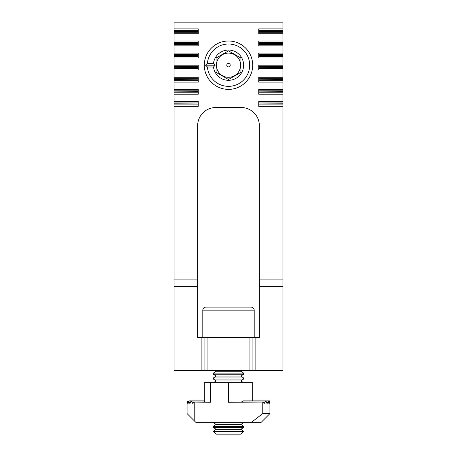 <?xml version="1.0" encoding="UTF-8"?>
<svg xmlns="http://www.w3.org/2000/svg" width="457" height="457" viewBox="0 0 457 457"><rect width="100%" height="100%" fill="white"/><g stroke="black" fill="none" stroke-linecap="round" stroke-linejoin="round"><path stroke-width="0.69" d="M258.742 92.771L258.742 91.886L282.934 91.886L282.934 92.771L258.742 92.771L258.742 94.222L282.934 94.222L282.934 101.483L258.742 101.483L258.742 102.928L282.934 102.928L282.934 103.819L258.742 103.979L282.934 103.819M258.742 80.678L258.742 79.786L282.934 79.786L282.934 80.678L258.742 80.678L258.742 82.123L282.934 82.123L282.934 89.383L258.742 89.383L258.742 90.834L282.934 90.834L282.934 91.726L258.742 91.886M258.742 68.579L258.742 67.687L282.934 67.687L282.934 68.579L258.742 68.579L258.742 70.03L282.934 70.03L282.934 77.284L258.742 77.284L258.742 78.735L282.934 78.735L282.934 79.627L258.742 79.786M258.742 56.479L258.742 55.594L282.934 55.594L282.934 56.479L258.742 56.479L258.742 57.93L282.934 57.93L282.934 65.191L258.742 65.191L258.742 66.636L282.934 66.636L282.934 67.527L258.742 67.687M258.742 44.386L258.742 43.495L282.934 43.495L282.934 44.386L258.742 44.386L258.742 45.837L282.934 45.837L282.934 53.092L258.742 53.092L258.742 54.543L282.934 54.543L282.934 55.434L258.742 55.594M258.742 32.287L258.742 31.396L282.934 31.396L282.934 32.287L258.742 32.287L258.742 33.738L282.934 33.738L282.934 40.993L258.742 40.993L258.742 42.444L282.934 42.444L282.934 43.335L258.742 43.495M198.258 31.396L198.258 33.738L174.066 33.738L174.066 31.396L198.258 31.396L174.066 31.236L174.066 30.351L198.258 30.351L198.258 28.9L174.066 28.9L174.066 22.85L282.934 22.85L282.934 28.9L258.742 28.9L258.742 30.351L282.934 30.351L282.934 31.236L258.742 31.396M174.066 33.738L174.066 40.993L198.258 40.993L198.258 43.335L174.066 43.495L198.258 43.335M198.258 55.594L198.258 57.93L174.066 57.93L174.066 55.594L198.258 55.594L174.066 55.434L174.066 54.543L198.258 54.543L198.258 53.092L174.066 53.092L174.066 45.837L198.258 45.837L198.258 44.386L174.066 44.386L174.066 43.495M174.066 57.93L174.066 65.191L198.258 65.191L198.258 67.527L174.066 67.687L198.258 67.527M198.258 79.786L198.258 82.123L174.066 82.123L174.066 79.786L198.258 79.786L174.066 79.627L174.066 78.735L198.258 78.735L198.258 77.284L174.066 77.284L174.066 70.03L198.258 70.03L198.258 68.579L174.066 68.579L174.066 67.687M174.066 82.123L174.066 89.383L198.258 89.383L198.258 91.726L174.066 91.886L198.258 91.726M198.258 103.979L198.258 106.321L174.066 106.321L174.066 103.979L198.258 103.979L174.066 103.819L174.066 102.928L198.258 102.928L198.258 101.483L174.066 101.483L174.066 94.222L198.258 94.222L198.258 92.771L174.066 92.771L174.066 91.886M174.066 106.321L174.066 279.913L197.653 279.913L197.653 286.625L174.066 286.625L174.066 370.638L201.885 370.638L201.885 337.375L197.653 337.375L197.653 286.625M259.348 279.913L282.934 279.913L282.934 286.625L259.348 286.625L259.348 125.675A18.143 18.143 0 0 0 241.205 107.532L215.795 107.532A18.143 18.143 0 0 0 197.653 125.675L197.653 279.913M282.934 279.913L282.934 106.321L258.742 106.321L258.742 103.979M174.066 102.928L174.066 101.483M174.066 94.222L174.066 92.771M174.066 91.726L174.066 89.383M174.066 78.735L174.066 77.284M174.066 70.03L174.066 68.579M174.066 67.527L174.066 65.191M174.066 54.543L174.066 53.092M174.066 45.837L174.066 44.386M174.066 43.335L174.066 40.993M174.066 30.351L174.066 28.9M174.066 286.625L174.066 279.913M255.115 370.638L249.065 370.638L249.065 337.375L255.115 337.375L255.115 370.638L282.934 370.638L282.934 286.625M201.885 337.375L207.935 337.375L207.935 370.638L249.065 370.638M207.935 370.638L201.885 370.638M282.934 103.979L282.934 106.321M282.934 28.9L282.934 30.351M282.934 32.287L282.934 33.738M282.934 40.993L282.934 42.444M282.934 44.386L282.934 45.837M282.934 53.092L282.934 54.543M282.934 56.479L282.934 57.93M282.934 65.191L282.934 66.636M282.934 68.579L282.934 70.03M282.934 77.284L282.934 78.735M282.934 80.678L282.934 82.123M282.934 89.383L282.934 90.834M282.934 92.771L282.934 94.222M282.934 101.483L282.934 102.928M259.348 286.625L259.348 337.375L255.115 337.375M249.065 337.375L207.935 337.375M252.087 337.375L252.087 370.638M204.913 370.638L204.913 337.375M198.258 30.351L198.258 31.236M258.742 31.236L258.742 30.351M198.258 43.495L198.258 44.386M258.742 43.335L258.742 42.444M198.258 54.543L198.258 55.434M258.742 55.434L258.742 54.543M198.258 67.687L198.258 68.579M258.742 67.527L258.742 66.636M198.258 78.735L198.258 79.627M258.742 79.627L258.742 78.735M198.258 91.886L198.258 92.771M258.742 91.726L258.742 90.834M198.258 102.928L198.258 103.819M258.742 103.819L258.742 102.928M216.401 65.191A12.099 12.099 0 0 1 228.5 53.092A12.099 12.099 0 0 1 240.599 65.191A12.099 12.099 0 0 1 228.5 77.284A12.099 12.099 0 0 1 216.401 65.191M230.219 65.191A1.719 1.719 0 0 0 228.5 63.472A1.719 1.719 0 0 0 226.781 65.191A1.719 1.719 0 0 0 228.5 66.911A1.719 1.719 0 0 0 230.219 65.191M252.692 65.191A24.192 24.192 0 0 1 228.5 89.383A24.192 24.192 0 0 1 204.308 65.191A24.192 24.192 0 0 1 228.5 40.993A24.192 24.192 0 0 1 252.692 65.191M240.902 58.033L228.5 50.87L216.098 58.033L216.098 72.349L228.5 79.507L240.902 72.349L240.902 58.033L228.5 50.87L216.098 58.033L216.098 72.349L228.5 79.507L240.902 72.349L240.902 58.033M213.488 63.374L215.196 65.191L213.488 67.002A15.121 15.121 0 0 0 229.408 80.283A15.121 15.121 0 0 0 243.621 65.191A15.121 15.121 0 0 0 229.408 50.093A15.121 15.121 0 0 0 213.488 63.374L207.409 63.374A21.171 21.171 0 0 1 229.408 44.038A21.171 21.171 0 0 1 249.671 65.191A21.171 21.171 0 0 1 229.408 86.339A21.171 21.171 0 0 1 207.409 67.002L205.513 65.191L207.409 63.374M207.409 67.002L213.488 67.002M205.513 65.191L215.196 65.191M243.621 431.459L240.93 434.15L216.07 434.15L213.379 431.459L243.621 431.459L213.379 431.197L216.07 429.312L240.93 429.312L243.621 427.426L243.621 426.358L213.379 426.358L216.07 424.473L240.93 424.473L243.524 422.656M216.07 429.312L213.379 427.426L243.621 427.426M213.476 382.738L216.07 380.921L240.93 380.921L243.621 379.036L243.621 377.968L213.379 377.968L216.07 376.082L240.93 376.082L243.621 374.197L243.621 373.129L213.379 373.129L216.07 371.244L240.93 371.244L241.793 370.638M216.07 380.921L213.379 379.036L243.621 379.036M216.07 376.082L213.379 374.197L243.621 374.197M228.757 307.133L251.184 307.133C253.018 307.31 254.029 308.321 254.206 310.154L202.794 310.154C202.971 308.321 203.982 307.31 205.816 307.133L228.757 307.133M235.384 307.133L221.342 307.133M216.07 371.244L215.207 370.638M216.07 424.473L213.476 422.656M269.933 401.057L269.55 401.057L269.824 403.657L269.933 400.88L269.933 413.585L260.861 422.656L196.139 422.656L194.231 420.748L194.231 402.269L193.888 402.057L192.883 403.657L191.466 401.057L191.049 401.057L189.923 403.657L188.747 401.057L188.073 403.657L187.45 401.057L187.176 403.657L187.067 401.057L204.456 401.057L204.736 401.966M261.821 401.057L262.438 401.057L261.821 401.057M241.525 401.966L242.85 401.057L269.55 401.057L268.927 403.657L268.253 401.057L267.077 403.657L265.951 401.057L265.534 401.057L264.117 403.657L263.112 402.057L262.769 402.269L262.769 413.585L250.967 422.656M242.85 401.057L243.941 401.057M194.562 401.057L195.179 401.057L194.562 401.057M188.872 400.88L204.308 400.88L204.308 382.738L252.692 382.738L252.692 400.88M194.231 420.748L187.067 413.585L187.067 400.88M269.933 413.585L262.769 413.585M193.888 402.057L210.357 402.269L194.025 401.966M228.5 382.738L228.5 402.269L263.112 402.057M228.5 402.269L233.47 402.057M198.258 32.287L174.066 32.287M174.066 42.444L198.258 42.444M198.258 56.479L174.066 56.479M174.066 66.636L198.258 66.636M198.258 80.678L174.066 80.678M174.066 90.834L198.258 90.834M282.934 104.87L258.742 104.87M198.258 104.87L174.066 104.87M210.357 382.738L210.357 402.269M240.93 429.312L243.621 431.197M240.93 424.473L243.621 426.358M240.93 380.921L243.524 382.738M240.93 376.082L243.621 377.968M240.93 371.244L243.621 373.129M254.206 337.375L254.206 310.154M202.794 337.375L202.794 310.154M213.379 374.197L213.379 373.129M213.379 379.036L213.379 377.968M213.379 427.426L213.379 426.358M269.933 400.88L252.675 400.88M269.487 400.88L251.67 400.88M268.128 400.88L248.899 400.88M204.376 400.88L191.255 400.88M265.745 400.88L243.41 400.88M262.975 401.966L232.322 401.966"/></g></svg>
